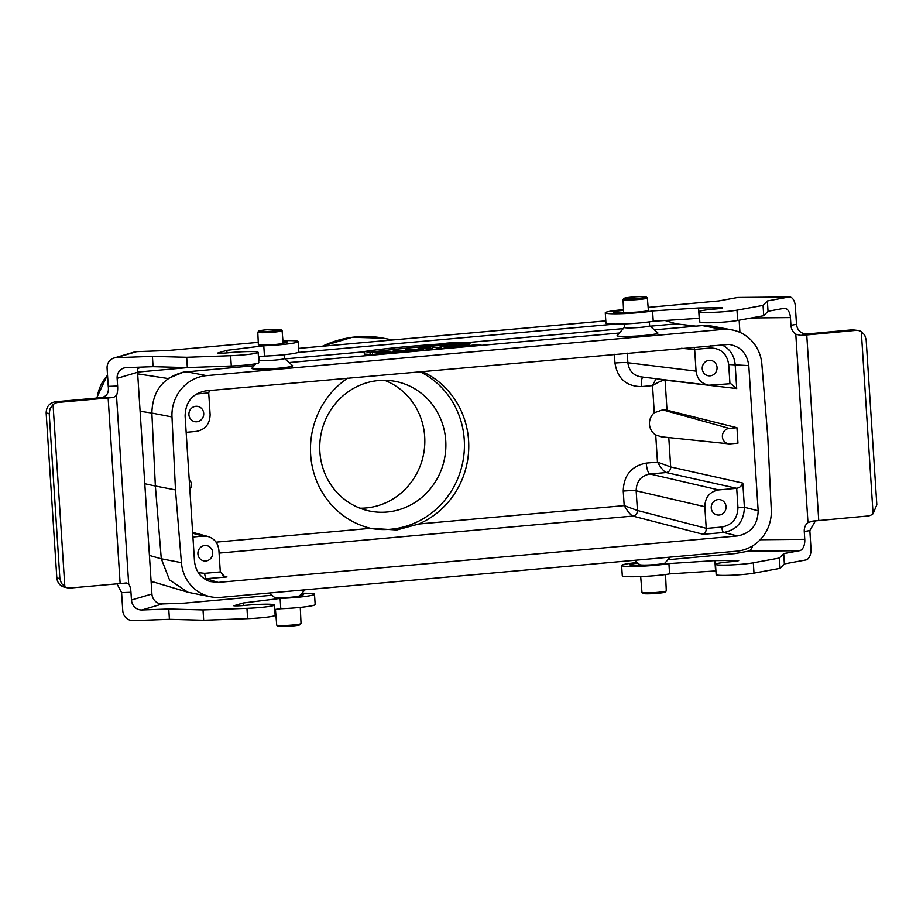 <?xml version="1.0" encoding="UTF-8"?>
<svg xmlns="http://www.w3.org/2000/svg" width="923" height="923" viewBox="0 0 923 923"><rect width="100%" height="100%" fill="white"/><g stroke="black" fill="none" stroke-linecap="round" stroke-linejoin="round"><path stroke-width="1.38" d="M222.662 575.652L226.989 576.944L224.693 576.61L220.297 571.937L218.889 550.223C218.07 543.209 214.459 538.64 208.033 536.505L203.083 536.078L192.93 536.99M186.158 432.322L196.322 431.41C205.229 429.668 209.833 424.072 210.121 414.623L208.725 393.036L209.325 390.556M694.084 347.163L694.661 349.54L681.532 348.283M627.259 353.14L627.882 362.727L696.057 371.127C697.107 379.03 701.376 383.726 708.864 385.214L730.808 383.68L736.704 388.56L665.079 380.138L667.006 410.204L662.714 409.87L654.269 412.731L652.515 385.595C658.364 382.041 662.541 380.218 665.068 380.138L665.068 380.138A5.18 4.903 -84.8 0 0 665.033 379.815A5.18 4.903 -83.3 0 1 665.079 380.138M742.819 483.098C741.746 485.959 739.704 487.702 736.704 488.313L666.083 472.541A5.18 4.88 104 0 0 670.675 466.946L742.819 483.098L744.388 507.304C743.926 521.483 737.027 529.871 723.678 532.49L703.222 534.313L632.82 516.084A5.18 4.88 104 0 0 637.401 510.477L637.435 510.488A5.18 4.903 -75.5 0 1 632.82 516.084L219.074 553.108M422.134 371.507A82.932 79.009 -79.1 0 1 468.596 440.525A82.932 79.009 -79.1 0 1 418.765 524.01L624.19 505.631L623.244 491.082C623.729 475.322 631.401 466 646.262 463.104A10.372 3.046 -95.1 0 0 649.965 473.995L718.636 489.928C709.718 491.671 705.114 497.266 704.826 506.727L706.233 528.441C706.164 531.556 705.16 533.506 703.222 534.313M696.057 371.127L694.661 349.54M717.044 367.435A7.776 7.407 -79.1 0 1 708.172 375.73A7.776 7.407 -79.1 0 1 702.368 366.696A7.776 7.407 -79.1 0 1 717.044 367.435M718.636 489.928L736.577 488.325M726.043 506.646A7.776 7.407 -79.1 0 1 717.171 514.942A7.776 7.407 -79.1 0 1 711.368 505.908A7.776 7.407 -79.1 0 1 726.043 506.646M212.717 552.589A7.776 7.407 -79.1 0 1 203.845 560.884A7.776 7.407 -79.1 0 1 198.041 551.85A7.776 7.407 -79.1 0 1 212.717 552.589M203.718 413.377A7.776 7.407 -79.1 0 1 194.834 421.673A7.776 7.407 -79.1 0 1 189.042 412.639A7.776 7.407 -79.1 0 1 203.718 413.377M722.386 329.465L206.544 375.626A38.881 37.035 100.9 0 0 171.99 416.942L175.485 489.905L181.416 562.661A38.881 37.035 100.9 0 0 211.021 596.846A38.881 37.035 100.9 0 0 220.885 597.343L736.727 551.169A38.881 37.035 -79.1 0 0 771.282 509.865L767.786 436.891L761.856 364.147A38.881 37.035 100.9 0 0 732.251 329.961A38.881 37.035 100.9 0 0 722.386 329.465L702.276 325.588L654.349 329.869M619.391 333.007L289.095 362.566M254.137 365.693L183.458 372.142C163.048 377.461 152.514 391.098 151.868 413.054L140.1 411.243M624.352 327.388L617.152 335.534A20.444 1.638 -3.7 0 0 643.608 335.522A20.444 1.638 -3.7 0 0 657.834 332.903L649.642 325.761M255.902 363.708L251.898 368.231A20.444 1.638 -3.7 0 0 278.354 368.219A20.444 1.638 -3.7 0 0 292.568 365.6L284.388 358.447A12.668 1.015 -3.7 0 1 271.812 360.328A12.668 1.015 -3.7 0 1 259.098 360.12A12.668 1.015 -3.7 0 1 259.144 360.039M666.083 472.541C663.845 471.48 660.972 467.996 657.464 462.1L655.711 434.952A13.672 13.026 -79.1 0 1 654.269 412.731M418.765 524.01L396.786 529.975L370.631 528.325A82.932 79.009 -79.1 0 1 311.455 462.088A82.932 79.009 -79.1 0 1 347.694 378.165M637.401 510.477L624.19 505.631C627.698 511.527 630.571 515.011 632.809 516.072L632.809 516.072M758.164 510.754L748.784 365.6C747.122 353.428 740.488 346.356 728.905 344.394L205.806 390.867C192.434 393.475 185.535 401.863 185.108 416.042L194.488 561.207C195.63 571.36 200.799 578.144 209.983 581.536L218.197 582.413L737.465 535.94C750.837 533.332 757.737 524.933 758.164 510.754L744.388 507.304L737.95 507.454L736.704 488.313M662.714 409.87L729.239 428.399A7.776 7.407 -79.1 0 0 728.87 443.848A7.776 7.407 -79.1 0 0 730.243 443.859L737.962 443.167L736.958 427.707L667.006 410.204M646.262 463.104L657.464 462.1L670.675 466.946L668.783 437.571M655.711 434.952L661.433 436.798L728.87 443.848M183.458 372.142L168.032 378.522L137.689 373.861M650.15 326.2L676.305 323.869L695.919 326.154M623.279 328.611L463.877 342.883M364.366 351.79L284.895 358.897M187.969 367.573L137.573 372.084M372.557 352.494L377.519 353.163L390.902 351.963L385.952 351.294L372.557 352.494L372.534 355.101M432.322 348.513L431.076 348.617M392.99 352.136L390.971 352.355M372.465 354.559L364.285 354.109L364.366 351.513C386.518 348.086 427.511 344.417 462.654 342.71L468.411 343.933M151.095 581.271L188.119 592.312M211.021 596.846L187.98 592.278L169.544 579.956L161.294 558.796L155.364 486.029L144.784 483.721M151.13 581.859L155.906 582.621M141.761 367.089L138.046 368.369M107.541 375.349C101.715 381.799 98.253 389.379 97.169 398.101M702.276 325.588L709.533 325.681L732.251 329.961M710.122 325.75L705.241 325.438M676.305 323.869L665.01 320.489M175.485 489.905L155.364 486.029L151.868 413.066L171.99 416.942M614.822 324.123L298.025 352.471M377.519 353.163L377.53 354.651M384.891 352.055L384.891 353.048M386.887 352.321L386.899 352.921M390.902 351.963L391.029 352.655M397.213 350.636L400.974 350.705L397.271 351.04M396.982 351.421L408.197 350.417L393.336 350.636L393.002 351.778L396.982 351.421L397.109 352.263M393.002 351.778L392.979 352.528M397.04 351.225L397.202 352.251M402.486 350.74L402.52 351.882M404.205 350.775L404.239 351.755M408.197 350.417L408.404 351.455M411.658 349.517L412.916 349.402L411.658 349.517M414.335 349.171L412.916 349.402M410.285 350.221L422.757 349.113L405.335 349.563L410.285 350.221L410.297 351.305M405.335 349.563L405.301 350.359M414.3 349.863L414.496 350.982M417.807 349.552L417.854 350.717M422.757 349.113L423.022 350.29M417.334 349.125L418.569 349.125M419.665 348.525L431.029 348.363L427.176 347.856L429.587 347.394L418.569 348.375L419.665 349.125M423.172 348.213L423.184 350.279M427.026 348.732L427.026 349.955M431.029 348.363L431.249 349.586M430.683 347.544L430.822 348.34M437.34 347.809L441.344 347.44L432.391 347.14L437.34 347.809L437.34 349.021M432.391 347.14L432.276 349.494M441.344 347.44L441.552 348.629M445.14 347.106L448.947 346.76L445.867 346.356L458.823 345.883L453.874 345.214L450.055 345.56L453.066 345.963L440.179 346.448L445.14 347.106L445.14 348.271M440.179 346.448L440.144 347.29M448.947 346.76L449.143 347.867M453.551 346.356L453.585 347.406M458.823 345.883L458.985 346.817M468.319 343.471C430.245 345.71 397.49 348.64 370.042 352.274L370.1 354.882M370.042 352.274L364.366 351.513M446.34 343.171L459.031 342.156L446.34 343.171M446.894 343.114L458.454 342.202L446.894 343.114M481.991 345.306L476.891 344.614C449.305 348.259 416.538 351.19 378.603 353.417L383.714 354.097M378.603 353.417L378.522 354.559M468.099 344.452L459.043 345.329L470.061 343.817L463.069 344.706L468.088 344.798M458.604 345.848L458.835 345.04L470.061 343.817M462.619 344.856L469.622 344.648M450.551 342.606L452.997 342.56L450.551 342.606M452.997 342.56L452.258 342.629M451.843 342.906L455.72 342.56L451.843 343.033M454.485 342.56L453.331 342.571M721.509 344.706C729.62 348.513 734.166 355.067 735.146 364.354L736.704 388.56M226.989 576.944L204.41 578.859M642.927 377.092A10.372 3.046 -95.1 0 0 641.312 386.599C626.255 386.379 617.475 378.522 614.972 363.027A10.372 0.831 -3.7 0 1 627.882 362.727C628.898 370.631 633.166 375.326 640.677 376.815L640.724 376.826M670.698 466.957A5.18 4.892 -77.4 0 1 666.106 472.553L649.965 473.995C641.024 475.726 636.42 481.321 636.155 490.782L637.435 510.488L706.222 528.302M623.244 491.082A10.372 0.831 176.3 0 1 636.155 490.782L704.826 506.727M656.057 378.707L652.515 385.595L641.312 386.599M189.203 479.372A7.776 7.407 -79.1 0 1 189.861 489.594M729.239 428.399L736.958 427.707M371.761 528.579A82.932 79.009 100.9 0 0 464.257 439.694A82.932 79.009 100.9 0 0 419.977 371.692M300.275 607.392L301.036 623.544A12.184 0.981 176.3 0 1 301.002 623.625L300.044 624.709A11.145 0.888 176.3 0 1 292.279 626.002A11.145 0.888 176.3 0 1 277.869 626.152L276.773 625.194A12.184 0.981 176.3 0 1 276.727 625.113L275.435 609.388M299.721 595.67A12.668 1.015 176.3 0 1 299.687 595.75A12.668 1.015 176.3 0 1 290.86 597.216A12.668 1.015 176.3 0 1 274.489 597.389L269.458 592.993M301.002 623.625A12.184 0.981 176.3 0 1 292.522 625.033A12.184 0.981 176.3 0 1 276.773 625.194M665.529 574.533L666.291 590.847A12.184 0.981 176.3 0 1 666.256 590.928L665.298 592.024A11.145 0.888 176.3 0 1 657.534 593.304A11.145 0.888 176.3 0 1 643.123 593.454L642.027 592.497A12.184 0.981 176.3 0 1 641.981 592.428L640.677 576.575M664.975 562.972A12.668 1.015 176.3 0 1 664.941 563.065A12.668 1.015 176.3 0 1 656.115 564.518A12.668 1.015 176.3 0 1 639.743 564.691L634.712 560.296M666.256 590.928A12.184 0.981 176.3 0 1 657.776 592.335A12.184 0.981 176.3 0 1 642.027 592.497M638.462 298.383A11.145 0.888 -3.7 0 0 646.215 296.952A11.145 0.888 -3.7 0 0 635.07 296.848A11.145 0.888 -3.7 0 0 624.04 298.383A11.145 0.888 -3.7 0 0 638.462 298.383M624.398 327.353A12.668 1.015 -3.7 0 0 624.352 327.434A12.668 1.015 -3.7 0 0 637.066 327.63A12.668 1.015 -3.7 0 0 649.642 325.796L649.319 321.862M624.04 298.383L623.083 299.479A12.184 0.981 -3.7 0 0 623.048 299.56A12.184 0.981 -3.7 0 0 638.831 299.479A12.184 0.981 -3.7 0 0 647.358 297.991A12.184 0.981 -3.7 0 0 647.311 297.91L646.215 296.952M273.208 331.08A11.145 0.888 -3.7 0 0 280.961 329.649A11.145 0.888 -3.7 0 0 269.816 329.546A11.145 0.888 -3.7 0 0 258.786 331.08A11.145 0.888 -3.7 0 0 273.208 331.08M258.786 331.08L257.829 332.176A12.184 0.981 -3.7 0 0 257.794 332.257A12.184 0.981 -3.7 0 0 273.577 332.165A12.184 0.981 -3.7 0 0 282.103 330.676A12.184 0.981 -3.7 0 0 282.057 330.607L280.961 329.649M56.834 577.96C57.445 582.932 60.087 586.036 64.737 587.259L67.783 587.859A10.372 9.888 -78.9 0 1 64.841 586.74L61.368 583.313L59.88 578.559L56.834 577.96L46.162 412.973L49.219 413.573L59.88 578.559M116.99 583.855L121.594 592.624L130.962 592.289A10.372 3.461 87.9 0 0 128.678 583.855L125.574 583.024A10.372 0.831 176.3 0 1 120.14 583.567L70.448 587.997A10.372 9.888 -78.9 0 1 67.783 587.859M113.921 358.043A10.372 9.738 73.6 0 1 116.183 357.674L136.65 351.64A10.372 9.738 -106.4 0 0 134.377 352.009L113.921 358.043A10.372 9.738 73.6 0 0 107.091 368.335L108.256 386.379C109.099 392.76 106.803 396.509 101.38 397.64L55.415 401.782C49.438 402.936 46.358 406.662 46.162 412.973M49.219 413.573L50.073 408.612L53.061 404.62A10.372 9.888 -78.9 0 1 58.449 402.382L108.141 397.951A10.372 0.831 -3.7 0 0 113.575 397.409L116.494 395.482A10.372 3.461 87.9 0 0 117.625 386.045L108.256 386.379M282.923 340.668A25.913 2.077 176.3 0 1 298.164 341.579L298.833 351.894A25.913 2.077 176.3 0 1 264.451 356.082L263.782 345.767L226.827 350.348L217.459 353.117A8.284 0.669 -3.7 0 0 228.616 352.748A20.733 1.661 176.3 0 1 258.14 352.344L258.809 362.658A20.733 1.661 176.3 0 1 231.292 366.004L187.346 367.596L153.08 366.673L126.22 367.642A10.372 9.738 -106.4 0 0 123.959 368.012A10.372 9.738 -106.4 0 0 117.129 378.315L137.585 372.269A10.372 9.738 73.6 0 1 138.496 367.204M117.129 378.315L117.625 386.045M130.962 592.289L131.458 600.019A10.372 9.738 -106.4 0 0 141.9 609.976L162.356 603.942A10.372 9.738 73.6 0 1 151.914 593.985L131.458 600.019M137.585 372.269L151.914 593.985M301.89 593.258A25.913 2.077 -3.7 0 1 314.501 594.227A25.913 2.077 -3.7 0 1 280.119 598.416L243.164 602.996L233.796 605.765A8.284 0.669 176.3 0 0 244.953 605.384A20.733 1.661 -3.7 0 1 274.477 604.992A20.733 1.661 -3.7 0 1 246.96 608.338L203.014 609.93L168.759 609.007L141.9 609.976M272.02 595.231L184.335 603.146L162.356 603.942M301.198 594.043A12.437 1.004 176.3 0 1 303.586 594.481A12.437 1.004 176.3 0 1 302.894 594.85L299.594 595.831M168.759 609.007L169.417 619.321L133.189 620.625A10.372 9.738 73.6 0 1 122.759 610.668L121.594 592.624M136.65 351.64L167.986 350.509L258.267 342.352M126.289 582.967L125.574 583.024M153.08 366.673L152.422 356.359L116.183 357.674M274.766 609.468L280.788 608.73A25.913 2.077 -3.7 0 0 315.17 604.542L314.501 594.227M169.417 619.321L203.683 620.244L247.629 618.652A20.733 1.661 -3.7 0 0 275.146 615.306L274.477 604.992M108.141 397.951L120.14 583.567M53.061 404.62L64.841 586.74M203.014 609.93L203.683 620.244M243.164 602.996L243.337 605.534M280.119 598.416L280.788 608.73M264.451 356.082L258.428 356.832M282.98 341.36A12.437 1.004 176.3 0 1 287.249 341.833A12.437 1.004 176.3 0 1 286.557 342.214L282.461 343.414A12.437 1.004 176.3 0 1 268.697 344.96A12.437 1.004 176.3 0 1 258.336 344.648A12.437 1.004 176.3 0 1 258.371 344.556M227 352.898L226.827 350.348M258.14 352.344A20.733 1.661 176.3 0 1 230.623 355.701L186.677 357.282L152.422 356.359M187.346 367.596L186.677 357.282M298.164 341.579A25.913 2.077 176.3 0 1 263.782 345.767M796.491 324.308L790.93 325.334A10.372 8.526 -100.4 0 0 795.788 334.218L800.945 335.418A10.372 0.831 -3.7 0 0 806.748 334.934L855.759 330.388A10.372 9.761 -80.8 0 1 858.09 330.469L852.321 329.823L807.29 333.953C800.979 333.895 797.38 330.676 796.491 324.308L795.326 306.263A10.372 5.838 -90.6 0 0 789.43 296.964L738.008 297.46A10.372 5.838 89.4 0 0 737.431 297.518L788.853 297.01A10.372 5.838 -90.6 0 1 789.43 296.964M858.09 330.469A10.372 9.761 -80.8 0 1 861.297 331.622L864.701 335.037L866.155 339.791L876.827 504.789L873.077 513.753A10.372 9.761 -80.8 0 1 867.758 516.003L818.747 520.56A10.372 0.831 176.3 0 1 812.944 521.034L807.971 522.603A10.372 8.526 -100.4 0 0 804.268 531.567L809.829 530.552L815.459 520.86M752.718 545.793A10.372 5.838 -90.6 0 1 748.218 551.181L735.181 553.569L667.883 559.742M637.274 562.534A25.913 2.077 -3.7 0 0 621.617 565.464A25.913 2.077 -3.7 0 0 639.974 566.272A25.913 2.077 -3.7 0 0 668.91 563.584L714.887 560.619L738.458 560.388A8.284 0.669 176.3 0 1 738.7 560.526A8.284 0.669 176.3 0 1 732.077 561.611A20.733 1.661 -3.7 0 0 715.487 564.322A20.733 1.661 -3.7 0 0 730.174 564.968A20.733 1.661 -3.7 0 0 753.318 562.811L779.393 558.034L783.708 553.604L799.641 550.685A10.372 5.838 89.4 0 0 804.764 539.309L804.268 531.567M790.93 325.334L790.434 317.593A10.372 5.838 89.4 0 0 784.527 308.294A10.372 5.838 89.4 0 0 783.962 308.351L768.028 311.27L763.725 315.701L737.65 320.477A20.733 1.661 176.3 0 1 714.494 322.635A20.733 1.661 176.3 0 1 699.819 321.989L699.149 311.674A20.733 1.661 176.3 0 1 715.74 308.963A8.284 0.669 -3.7 0 0 722.363 307.89A8.284 0.669 -3.7 0 0 722.121 307.74L698.549 307.97L652.573 310.936A25.913 2.077 176.3 0 1 623.636 313.624A25.913 2.077 176.3 0 1 605.28 312.816A25.913 2.077 176.3 0 1 623.521 309.643M739.934 332.372L739.138 320.212M699.576 318.285L653.242 321.25A25.913 2.077 176.3 0 1 624.306 323.938A25.913 2.077 176.3 0 1 605.95 323.131L605.28 312.816M648.131 307.405L718.844 300.933L737.431 297.518M783.708 553.604L784.365 563.918L805.86 559.973A10.372 5.838 -90.6 0 0 810.994 548.597L809.829 530.552M788.853 297.01L767.371 300.956L763.056 305.386L736.981 310.174A20.733 1.661 176.3 0 1 713.825 312.32A20.733 1.661 176.3 0 1 699.149 311.674M768.028 311.27L767.371 300.956M648.361 310.266A12.437 1.004 176.3 0 1 648.419 310.347A12.437 1.004 176.3 0 1 641.854 311.651A12.437 1.004 176.3 0 1 629.048 312.424L618.756 312.528A12.437 1.004 176.3 0 1 613.299 312.055A12.437 1.004 176.3 0 1 623.556 310.405M818.747 520.56L806.748 334.934M873.077 513.753L861.297 331.622M763.725 315.701L763.056 305.386M699.219 318.285L698.549 307.97M653.242 321.25L652.573 310.936M643.4 565.084L635.105 565.164A12.437 1.004 176.3 0 1 629.636 564.703A12.437 1.004 176.3 0 1 638.035 563.203M668.91 563.584L669.579 573.898L715.913 570.922M714.887 560.619L715.556 570.933M715.487 564.322L716.156 574.637A20.733 1.661 -3.7 0 0 730.831 575.271A20.733 1.661 -3.7 0 0 753.987 573.125L780.062 568.349L784.365 563.918M779.393 558.034L780.062 568.349M621.617 565.464L622.287 575.779A25.913 2.077 -3.7 0 0 640.643 576.575A25.913 2.077 -3.7 0 0 669.579 573.898M359.97 508.204A66.087 62.96 100.9 0 0 423.588 454.139A66.087 62.96 100.9 0 0 384.614 380.311M319.877 451.912A66.087 62.96 -79.1 0 1 395.321 381.384A66.087 62.96 -79.1 0 1 444.632 458.2A66.087 62.96 -79.1 0 1 370.308 511.18A66.087 62.96 -79.1 0 1 319.877 451.912M218.197 582.413L206.533 578.779A5.18 1.523 84.9 0 1 204.687 573.333L220.297 571.937M208.725 392.91L196.345 394.017M710.283 345.71A5.18 1.523 -95.1 0 0 710.26 348.017L694.65 349.413M729.943 383.645L728.697 364.504L748.784 365.6M706.233 528.441L721.844 527.045A5.18 1.523 -95.1 0 0 723.678 532.49L737.465 535.94M728.697 364.504C726.955 353.659 720.805 348.167 710.26 348.017M721.844 527.045C732.239 525.014 737.615 518.484 737.95 507.454M198.283 572.641L204.687 573.333M186.434 371.75L206.544 375.626M614.972 363.027L614.406 354.294M216.063 542.159L370.631 528.325M161.294 558.784L181.416 562.661M149.422 555.45L161.294 558.796M605.811 320.881L298.602 348.386L605.8 320.858M392.54 339.941L383.414 338.187A106.26 101.23 100.9 0 0 322.462 346.217M203.083 536.078L192.688 533.275M58.449 402.382L55.415 401.782M99.119 397.928L113.575 397.409M116.494 395.482L128.678 583.855M246.96 608.338L247.629 618.652M231.292 366.004L230.623 355.701M852.321 329.823L855.759 330.388M800.945 335.418L809.517 333.838M748.218 551.181L799.641 550.685M804.764 539.309L760.183 539.736M807.971 522.603L795.788 334.218M751.287 317.974L790.434 317.593M737.65 320.477L736.981 310.174M753.318 562.811L753.987 573.125M96.557 398.159L107.506 374.796M383.414 338.187L352.298 337.264L322.219 346.24M459.031 342.156L459.146 342.894M446.051 343.068L446.04 343.644M192.63 532.352L208.033 536.505M640.677 376.815L708.864 385.214M299.687 595.75L304.936 589.82M664.941 563.065L670.19 557.123M623.048 299.56L623.648 312.482M624.19 323.938L624.352 327.434M647.358 297.991L648.384 310.428M257.794 332.257L258.382 344.717M258.948 356.763L259.098 360.12M282.103 330.676L283.13 343.218M284.076 354.732L284.388 358.493"/></g></svg>
